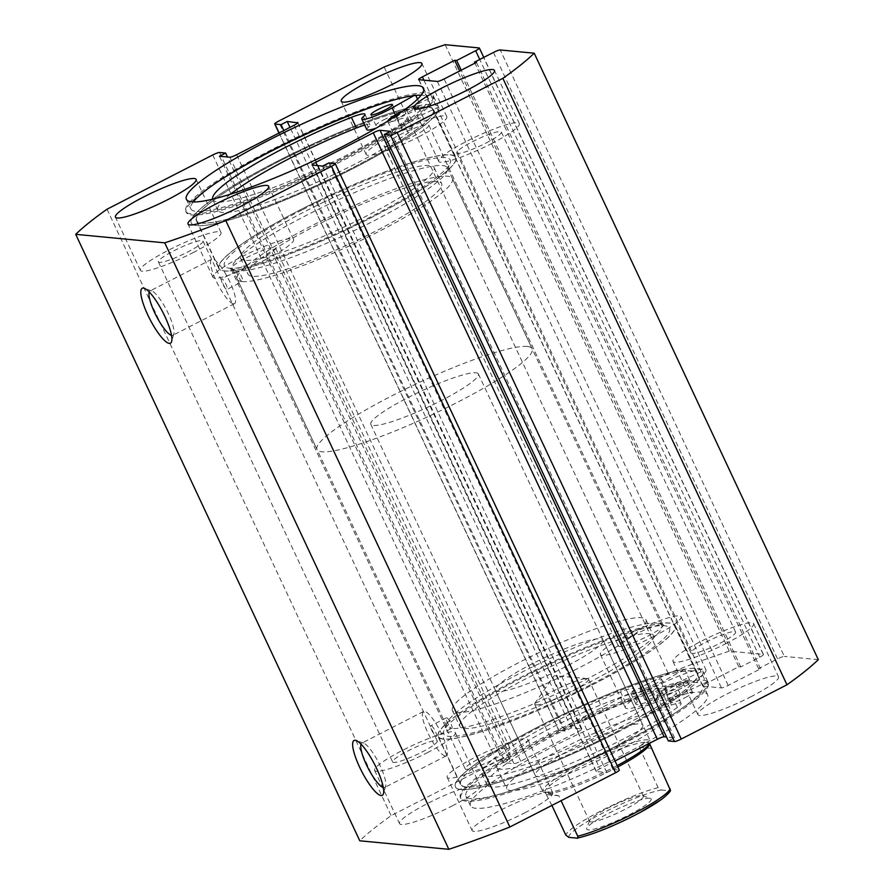 <?xml version="1.0" encoding="UTF-8"?>
<svg xmlns="http://www.w3.org/2000/svg" width="894" height="894" viewBox="0 0 894 894"><rect width="100%" height="100%" fill="white"/><g stroke="black" fill="none" stroke-linecap="round" stroke-linejoin="round"><path stroke-width="0.67" stroke-dasharray="4.47 3.35" d="M296.506 152.684A130.636 19.087 154.9 0 1 433.232 109.638A130.636 19.087 154.9 0 1 333.35 177.414A130.636 19.087 154.9 0 1 196.624 220.472A130.636 19.087 154.9 0 1 296.506 152.684M318.934 200.569A130.636 19.087 154.9 0 1 455.661 157.512A130.636 19.087 154.9 0 1 355.778 225.288A130.636 19.087 154.9 0 1 219.052 268.345A130.636 19.087 154.9 0 1 318.934 200.569M322.276 202.815A106.889 15.611 154.9 0 1 434.149 167.591A106.889 15.611 154.9 0 1 352.426 223.042A106.889 15.611 154.9 0 1 240.564 258.277A106.889 15.611 154.9 0 1 322.276 202.815M329.752 218.773A106.889 15.611 154.9 0 1 441.625 183.549A106.889 15.611 154.9 0 1 359.902 239A106.889 15.611 154.9 0 1 248.04 274.234A106.889 15.611 154.9 0 1 329.752 218.773M302.72 209.621A124.702 18.215 154.9 0 1 450.185 163.043A124.702 18.215 154.9 0 1 371.982 216.236A124.702 18.215 154.9 0 1 226.808 267.686A124.702 18.215 154.9 0 1 302.72 209.621M237.212 270.927C235.077 270.334 240.363 281.61 242.196 281.565C244.61 282.023 239.335 270.737 237.212 270.927A118.768 17.355 -25.1 0 0 372.82 221.399A118.768 17.355 -25.1 0 0 447.302 170.743A118.768 17.355 -25.1 0 0 447.391 167.871A118.768 17.355 -25.1 0 0 306.865 215.096A118.768 17.355 -25.1 0 0 232.295 268.625A118.768 17.355 -25.1 0 0 234.563 270.401A118.768 17.355 -25.1 0 0 237.212 270.927L221.6 278.872A5.934 1.408 -117.2 0 0 222.852 284.393A5.934 1.408 -117.2 0 0 226.808 289.466A5.934 1.408 -117.2 0 0 227.02 289.433A5.934 1.408 -117.2 0 0 225.769 283.901A5.934 1.408 -117.2 0 0 221.824 278.827A5.934 1.408 -117.2 0 0 221.6 278.872M591.28 684.379A124.702 18.215 -25.1 0 0 667.192 626.314A124.702 18.215 -25.1 0 0 522.018 677.764A124.702 18.215 -25.1 0 0 443.815 730.957A124.702 18.215 -25.1 0 0 591.28 684.379M451.526 728.431C453.94 728.889 448.654 717.603 446.542 717.793C444.396 717.2 449.682 728.465 451.526 728.431A118.768 17.355 154.9 0 1 446.609 726.129A118.768 17.355 154.9 0 1 446.698 723.257A118.768 17.355 154.9 0 1 521.18 672.601A118.768 17.355 154.9 0 1 659.437 623.599A118.768 17.355 154.9 0 1 661.705 625.375A118.768 17.355 154.9 0 1 587.134 678.904A118.768 17.355 154.9 0 1 451.526 728.431L436.35 736.298A5.934 1.408 -117.2 0 0 435.087 730.767A5.934 1.408 -117.2 0 0 431.143 725.693A5.934 1.408 -117.2 0 0 430.919 725.727A5.934 1.408 -117.2 0 0 432.182 731.258A5.934 1.408 -117.2 0 0 436.127 736.332A5.934 1.408 -117.2 0 0 436.35 736.298M383.314 787.536A24.943 5.923 -117.2 0 0 383.772 787.625A24.943 5.923 -117.2 0 0 384.688 787.469A24.943 5.923 -117.2 0 0 385.638 786.128A24.943 5.923 -117.2 0 0 378.575 762.571A24.943 5.923 -117.2 0 0 363.545 743.104A24.943 5.923 -117.2 0 0 362.841 742.936A24.943 5.923 -117.2 0 0 361.914 743.093A24.943 5.923 -117.2 0 0 361.053 744.177M171.492 335.351A24.943 5.923 -117.2 0 0 171.95 335.44A24.943 5.923 -117.2 0 0 172.877 335.284A24.943 5.923 -117.2 0 0 173.816 333.954A24.943 5.923 -117.2 0 0 166.753 310.386A24.943 5.923 -117.2 0 0 151.734 290.919A24.943 5.923 -117.2 0 0 151.019 290.751A24.943 5.923 -117.2 0 0 150.091 290.908A24.943 5.923 -117.2 0 0 149.231 291.992M242.196 281.565A118.768 17.355 154.9 0 1 237.279 279.263A118.768 17.355 154.9 0 1 324.511 219.388A118.768 17.355 154.9 0 1 447.458 176.207A118.768 17.355 154.9 0 1 452.375 178.509A118.768 17.355 154.9 0 1 365.143 238.385A118.768 17.355 154.9 0 1 242.196 281.565L227.02 289.433M233.535 303.837A24.943 5.923 -117.2 0 0 234.452 303.681A24.943 5.923 -117.2 0 0 229.177 280.459A24.943 5.923 -117.2 0 0 212.593 259.148A24.943 5.923 -117.2 0 0 211.677 259.305A24.943 5.923 -117.2 0 0 216.951 282.515A24.943 5.923 -117.2 0 0 233.535 303.837M445.346 756.011A24.943 5.923 -117.2 0 0 446.274 755.855A24.943 5.923 -117.2 0 0 440.999 732.644A24.943 5.923 -117.2 0 0 424.415 711.333A24.943 5.923 -117.2 0 0 423.488 711.479A24.943 5.923 -117.2 0 0 428.762 734.7A24.943 5.923 -117.2 0 0 445.346 756.011M193.249 201.943A130.937 19.132 -25.1 0 0 190.869 208.894A130.937 19.132 -25.1 0 0 345.799 156.819A130.937 19.132 -25.1 0 0 428.014 97.804A130.937 19.132 -25.1 0 0 421.152 95.177M276.995 161.434A136.581 19.947 -25.1 0 0 191.249 222.986A136.581 19.947 -25.1 0 0 352.851 168.675A136.581 19.947 -25.1 0 0 438.608 107.112A136.581 19.947 -25.1 0 0 276.995 161.434M271.519 149.723A136.581 19.947 -25.1 0 0 185.762 211.286A136.581 19.947 -25.1 0 0 347.375 156.964A136.581 19.947 -25.1 0 0 433.121 95.412A136.581 19.947 -25.1 0 0 271.519 149.723M300.987 209.453A130.937 19.132 -25.1 0 0 218.784 268.468A130.937 19.132 -25.1 0 0 373.714 216.404A130.937 19.132 -25.1 0 0 455.929 157.389A130.937 19.132 -25.1 0 0 300.987 209.453M278.559 161.579A130.937 19.132 -25.1 0 0 196.356 220.594A130.937 19.132 -25.1 0 0 351.286 168.519A130.937 19.132 -25.1 0 0 433.501 109.504A130.937 19.132 -25.1 0 0 278.559 161.579M620.917 744.121A130.937 19.132 -25.1 0 0 703.131 685.106A130.937 19.132 -25.1 0 0 548.201 737.181A130.937 19.132 -25.1 0 0 465.986 796.196A130.937 19.132 -25.1 0 0 620.917 744.121M625.409 753.698A130.937 19.132 -25.1 0 0 707.612 694.683A130.937 19.132 -25.1 0 0 552.682 746.758A130.937 19.132 -25.1 0 0 470.467 805.773A130.937 19.132 -25.1 0 0 625.409 753.698M617.005 732.566A136.581 19.947 -25.1 0 0 702.751 671.014A136.581 19.947 -25.1 0 0 541.149 725.325A136.581 19.947 -25.1 0 0 455.392 786.888A136.581 19.947 -25.1 0 0 617.005 732.566A136.581 19.947 -25.1 0 0 702.751 671.014A136.581 19.947 -25.1 0 0 702.751 670.992L675.439 683.787A21.97 3.207 -25.1 0 0 670.724 686.111A21.97 3.207 -25.1 0 0 656.922 696.013A21.97 3.207 -25.1 0 0 666.511 694.426A21.97 3.207 154.9 0 1 676.099 692.828A21.97 3.207 154.9 0 1 672.377 696.839A116.008 16.941 154.9 0 1 619.162 727.984A116.008 16.941 154.9 0 1 481.9 774.115A116.008 16.941 154.9 0 1 554.738 721.827A116.008 16.941 154.9 0 1 620.537 691.889A21.97 3.207 154.9 0 1 634.069 688.816A21.97 3.207 154.9 0 1 632.494 691.174A21.97 3.207 -25.1 0 0 630.929 693.532A21.97 3.207 -25.1 0 0 661.292 682.435L684.592 669.26A136.581 19.947 -25.1 0 0 541.149 725.325A136.581 19.947 -25.1 0 0 455.392 786.888A136.581 19.947 -25.1 0 0 617.005 732.566M622.481 744.277A136.581 19.947 -25.1 0 0 708.238 682.714A136.581 19.947 -25.1 0 0 546.625 737.036A136.581 19.947 -25.1 0 0 460.879 798.588A136.581 19.947 -25.1 0 0 622.481 744.277M593.013 684.547A130.937 19.132 -25.1 0 0 675.216 625.532A130.937 19.132 -25.1 0 0 520.286 677.596A130.937 19.132 -25.1 0 0 438.071 736.611A130.937 19.132 -25.1 0 0 593.013 684.547M615.441 732.421A130.937 19.132 -25.1 0 0 697.644 673.405A130.937 19.132 -25.1 0 0 542.714 725.481A130.937 19.132 -25.1 0 0 460.499 784.496A130.937 19.132 -25.1 0 0 615.441 732.421M678.032 690A44.532 6.504 -25.1 0 0 705.992 669.93A44.532 6.504 -25.1 0 0 653.29 687.642A44.532 6.504 -25.1 0 0 625.331 707.713A44.532 6.504 -25.1 0 0 678.032 690M653.112 636.796A44.532 6.504 -25.1 0 0 681.072 616.726A44.532 6.504 -25.1 0 0 628.37 634.438A44.532 6.504 -25.1 0 0 600.41 654.509A44.532 6.504 -25.1 0 0 653.112 636.796M750.58 696.929A44.532 6.504 -25.1 0 0 778.551 676.847A44.532 6.504 -25.1 0 0 725.85 694.56A44.532 6.504 -25.1 0 0 697.89 714.641A44.532 6.504 -25.1 0 0 750.58 696.929M725.66 643.725A44.532 6.504 -25.1 0 0 753.631 623.654A44.532 6.504 -25.1 0 0 700.93 641.367A44.532 6.504 -25.1 0 0 672.97 661.437A44.532 6.504 -25.1 0 0 725.66 643.725M452.241 805.896A44.532 6.504 -25.1 0 0 480.201 785.815A44.532 6.504 -25.1 0 0 427.5 803.527A44.532 6.504 -25.1 0 0 399.54 823.609A44.532 6.504 -25.1 0 0 452.241 805.896M427.321 752.692A44.532 6.504 -25.1 0 0 455.281 732.622A44.532 6.504 -25.1 0 0 402.579 750.334A44.532 6.504 -25.1 0 0 374.62 770.404A44.532 6.504 -25.1 0 0 427.321 752.692M524.789 812.814A44.532 6.504 -25.1 0 0 552.76 792.743A44.532 6.504 -25.1 0 0 500.059 810.456A44.532 6.504 -25.1 0 0 472.099 830.526A44.532 6.504 -25.1 0 0 524.789 812.814M499.869 759.621A44.532 6.504 -25.1 0 0 527.84 739.55A44.532 6.504 -25.1 0 0 475.139 757.263A44.532 6.504 -25.1 0 0 447.179 777.333A44.532 6.504 -25.1 0 0 499.869 759.621M418.861 136.737A44.532 6.504 -25.1 0 0 446.821 116.667A44.532 6.504 -25.1 0 0 394.131 134.379A44.532 6.504 -25.1 0 0 366.16 154.45A44.532 6.504 -25.1 0 0 418.861 136.737M491.421 143.666A44.532 6.504 -25.1 0 0 519.38 123.595A44.532 6.504 -25.1 0 0 466.679 141.308A44.532 6.504 -25.1 0 0 438.719 161.378A44.532 6.504 -25.1 0 0 491.421 143.666M193.07 252.633A44.532 6.504 -25.1 0 0 221.03 232.563A44.532 6.504 -25.1 0 0 168.34 250.275A44.532 6.504 -25.1 0 0 140.369 270.346A44.532 6.504 -25.1 0 0 193.07 252.633M265.63 259.562A44.532 6.504 -25.1 0 0 293.59 239.491A44.532 6.504 -25.1 0 0 240.888 257.204A44.532 6.504 -25.1 0 0 212.928 277.274A44.532 6.504 -25.1 0 0 265.63 259.562M246.42 257.729A24.641 3.598 154.9 0 1 275.575 247.929A24.641 3.598 154.9 0 1 260.109 259.036A24.641 3.598 154.9 0 1 230.943 268.837A24.641 3.598 154.9 0 1 246.42 257.729M494.348 759.095A24.641 3.598 -25.1 0 0 509.826 747.987A24.641 3.598 -25.1 0 0 480.659 757.788A24.641 3.598 -25.1 0 0 465.193 768.896A24.641 3.598 -25.1 0 0 494.348 759.095M173.861 250.801A24.641 3.598 154.9 0 1 203.016 241A24.641 3.598 154.9 0 1 187.55 252.108A24.641 3.598 154.9 0 1 158.383 261.908A24.641 3.598 154.9 0 1 173.861 250.801M421.789 752.167A24.641 3.598 -25.1 0 0 437.267 741.059A24.641 3.598 -25.1 0 0 408.1 750.859A24.641 3.598 -25.1 0 0 392.634 761.967A24.641 3.598 -25.1 0 0 421.789 752.167M472.211 141.833A24.641 3.598 154.9 0 1 501.366 132.033A24.641 3.598 154.9 0 1 485.9 143.141A24.641 3.598 154.9 0 1 456.733 152.941A24.641 3.598 154.9 0 1 472.211 141.833M720.139 643.199A24.641 3.598 -25.1 0 0 735.617 632.092A24.641 3.598 -25.1 0 0 706.45 641.892A24.641 3.598 -25.1 0 0 690.984 653A24.641 3.598 -25.1 0 0 720.139 643.199M399.652 134.905A24.641 3.598 154.9 0 1 428.807 125.104A24.641 3.598 154.9 0 1 413.341 136.212A24.641 3.598 154.9 0 1 384.174 146.013A24.641 3.598 154.9 0 1 399.652 134.905M647.58 636.271A24.641 3.598 -25.1 0 0 663.057 625.163A24.641 3.598 -25.1 0 0 633.891 634.964A24.641 3.598 -25.1 0 0 618.424 646.071A24.641 3.598 -25.1 0 0 647.58 636.271M212.75 154.964L496.841 761.42L391.125 815.674A267.217 39.034 -25.1 0 0 359.779 840.796M496.841 761.42A5.934 0.872 154.9 0 1 503.613 758.939L509.714 759.52L503.557 762.683L513.949 763.677A5.934 0.872 -25.1 0 0 520.733 761.196L578.206 731.694A5.934 0.872 -25.1 0 0 581.927 729.023A5.934 0.872 -25.1 0 0 581.681 728.912L571.3 727.917L565.142 731.08L559.041 730.499A5.934 0.872 154.9 0 1 558.795 730.376A5.934 0.872 154.9 0 1 562.516 727.705L278.436 121.249M479.139 47.941L763.23 654.397L729.258 651.156A267.217 39.034 -25.1 0 0 668.231 673.439L562.516 727.705M763.23 654.397A5.934 0.872 154.9 0 1 763.476 654.509A5.934 0.872 154.9 0 1 759.744 657.191L740.757 666.935L738.779 666.745L706.45 683.34A5.934 0.872 -25.1 0 0 702.718 686.022A5.934 0.872 -25.1 0 0 702.963 686.134L721.436 687.899A5.934 0.872 -25.1 0 0 728.219 685.419L760.548 668.824L758.57 668.634L777.556 658.889A5.934 0.872 154.9 0 1 784.329 656.408L500.249 49.963M818.301 659.66L784.329 656.408M668.366 740.936L674.523 737.774L666.533 737.002M615.027 760.984L599.885 768.751A5.934 0.872 -25.1 0 0 596.153 771.433A5.934 0.872 -25.1 0 0 596.399 771.544L606.791 772.539L612.949 769.376L619.05 769.957A5.934 0.872 154.9 0 1 619.296 770.08M668.231 673.439L384.141 66.994M107.034 209.218L391.125 815.674M445.167 44.7L729.258 651.156M446.542 717.793L430.919 725.727M612.949 769.376L328.858 162.92M606.791 772.539L322.7 166.083M674.523 737.774L390.443 131.317M565.142 731.08L283.823 130.524M571.3 727.917L289.98 127.373M503.557 762.683L219.477 156.227M509.714 759.52L227.467 156.998M758.57 668.634L474.938 63.15M760.548 668.824L476.457 62.368M738.779 666.745L459.695 70.972M740.757 666.935L461.226 70.19M452.174 709.724A106.889 15.611 154.9 0 1 544.871 649.893A106.889 15.611 154.9 0 1 645.96 619.765A106.889 15.611 154.9 0 1 646.172 620.503A106.889 15.611 154.9 0 1 553.475 680.334A106.889 15.611 154.9 0 1 452.375 710.451A106.889 15.611 154.9 0 1 452.174 709.724M459.65 725.682A106.889 15.611 154.9 0 1 552.347 665.851A106.889 15.611 154.9 0 1 653.436 635.723A106.889 15.611 154.9 0 1 653.648 636.461A106.889 15.611 154.9 0 1 560.951 696.292A106.889 15.611 154.9 0 1 459.851 726.409A106.889 15.611 154.9 0 1 459.65 725.682M642.931 725.447A59.384 8.672 154.9 0 1 591.437 758.682A59.384 8.672 154.9 0 1 535.271 775.422A59.384 8.672 154.9 0 1 535.148 775.009A59.384 8.672 154.9 0 1 586.654 741.774A59.384 8.672 154.9 0 1 642.82 725.034A59.384 8.672 154.9 0 1 642.931 725.447M603.059 640.327A59.384 8.672 154.9 0 1 551.564 673.573A59.384 8.672 154.9 0 1 495.399 690.302A59.384 8.672 154.9 0 1 495.276 689.9A59.384 8.672 154.9 0 1 546.782 656.654A59.384 8.672 154.9 0 1 602.947 639.925A59.384 8.672 154.9 0 1 603.059 640.327M496.628 766.873A90.853 13.276 154.9 0 1 575.412 716.005A90.853 13.276 154.9 0 1 661.348 690.403A90.853 13.276 154.9 0 1 661.526 691.028A90.853 13.276 154.9 0 1 582.732 741.886A90.853 13.276 154.9 0 1 496.796 767.488A90.853 13.276 154.9 0 1 496.628 766.873M506.596 788.15A90.853 13.276 154.9 0 1 585.38 737.293A90.853 13.276 154.9 0 1 671.316 711.691A90.853 13.276 154.9 0 1 671.495 712.306A90.853 13.276 154.9 0 1 592.7 763.163A90.853 13.276 154.9 0 1 506.764 788.765A90.853 13.276 154.9 0 1 506.596 788.15M438.094 735.594A130.636 19.087 154.9 0 1 551.386 662.465A130.636 19.087 154.9 0 1 674.948 625.655A130.636 19.087 154.9 0 1 675.205 626.549A130.636 19.087 154.9 0 1 561.901 699.678A130.636 19.087 154.9 0 1 438.339 736.488A130.636 19.087 154.9 0 1 438.094 735.594M460.522 783.479A130.636 19.087 154.9 0 1 573.814 710.339A130.636 19.087 154.9 0 1 697.376 673.528A130.636 19.087 154.9 0 1 697.633 674.422A130.636 19.087 154.9 0 1 584.33 747.552A130.636 19.087 154.9 0 1 460.768 784.362A130.636 19.087 154.9 0 1 460.522 783.479M649.737 798.264A35.626 5.208 -25.1 0 0 615.217 810.065A35.626 5.208 -25.1 0 0 586.71 828.313A35.626 5.208 -25.1 0 0 588.151 829.867A35.626 5.208 -25.1 0 0 627.376 815.753A35.626 5.208 -25.1 0 0 650.53 798.42A35.626 5.208 -25.1 0 0 649.737 798.264M590.8 821.91A29.692 4.336 154.9 0 1 589.571 821.34A29.692 4.336 154.9 0 1 589.593 820.625A29.692 4.336 154.9 0 1 613.351 805.416A29.692 4.336 154.9 0 1 642.115 795.571A29.692 4.336 154.9 0 1 642.775 795.705A29.692 4.336 154.9 0 1 643.345 796.152A29.692 4.336 154.9 0 1 621.531 811.115A29.692 4.336 154.9 0 1 590.8 821.91M535.975 704.874A29.692 4.336 154.9 0 1 534.746 704.304A29.692 4.336 154.9 0 1 535.115 702.952A29.692 4.336 154.9 0 1 559.789 687.788A29.692 4.336 154.9 0 1 587.246 678.535A29.692 4.336 154.9 0 1 587.291 678.546A29.692 4.336 154.9 0 1 588.52 679.116A29.692 4.336 154.9 0 1 566.707 694.09A29.692 4.336 154.9 0 1 535.975 704.874M617.821 766.929A57.596 8.415 154.9 0 1 547.486 793.336A57.596 8.415 154.9 0 1 546.2 793.079A57.596 8.415 154.9 0 1 545.105 792.218A57.596 8.415 154.9 0 1 587.414 763.174A57.596 8.415 154.9 0 1 647.044 742.232A57.596 8.415 154.9 0 1 649.424 743.35A57.596 8.415 154.9 0 1 649.379 744.747M617.184 765.577A59.384 8.672 154.9 0 1 545.206 792.531A59.384 8.672 154.9 0 1 543.876 792.263A59.384 8.672 154.9 0 1 542.747 791.38A59.384 8.672 154.9 0 1 586.363 761.442A59.384 8.672 154.9 0 1 647.837 739.852A59.384 8.672 154.9 0 1 650.296 740.992A59.384 8.672 154.9 0 1 650.251 742.433A59.384 8.672 154.9 0 1 649.96 743.059M527.203 346.447A118.768 17.355 154.9 0 1 532.12 348.738A118.768 17.355 154.9 0 1 444.888 408.625A118.768 17.355 154.9 0 1 321.941 451.805A118.768 17.355 154.9 0 1 317.024 449.503A118.768 17.355 154.9 0 1 404.256 389.628A118.768 17.355 154.9 0 1 527.203 346.447M475.887 372.787A59.384 8.672 154.9 0 1 478.346 373.927A59.384 8.672 154.9 0 1 434.73 403.876A59.384 8.672 154.9 0 1 373.256 425.466A59.384 8.672 154.9 0 1 370.798 424.315A59.384 8.672 154.9 0 1 414.414 394.377A59.384 8.672 154.9 0 1 475.887 372.787M568.897 837.399A55.227 8.068 154.9 0 1 603.606 812.601A55.227 8.068 154.9 0 1 661.269 789.994L658.163 787.659L639.232 747.228C642.373 743.719 644.976 742.054 647.044 742.232L650.139 744.858M551.911 805.427L545.809 793.727L547.486 793.336L558.795 795.783L561.097 800.711M661.269 789.994L668.991 790.732L670.321 790.084M639.232 747.228L651.156 748.367M546.86 794.643L558.795 795.783M680.122 687.005A11.879 1.732 -25.1 0 0 687.575 681.653A11.879 1.732 -25.1 0 0 673.528 686.38A11.879 1.732 -25.1 0 0 666.064 691.732A11.879 1.732 -25.1 0 0 680.122 687.005M685.106 697.644A11.879 1.732 -25.1 0 0 692.559 692.291A11.879 1.732 -25.1 0 0 678.512 697.018A11.879 1.732 -25.1 0 0 671.048 702.371A11.879 1.732 -25.1 0 0 685.106 697.644M654.117 684.525A11.879 1.732 -25.1 0 0 661.582 679.172A11.879 1.732 -25.1 0 0 647.524 683.899A11.879 1.732 -25.1 0 0 640.07 689.252A11.879 1.732 -25.1 0 0 654.117 684.525M659.101 695.163A11.879 1.732 -25.1 0 0 666.566 689.81A11.879 1.732 -25.1 0 0 652.508 694.537A11.879 1.732 -25.1 0 0 645.055 699.89A11.879 1.732 -25.1 0 0 659.101 695.163M707.735 681.641L680.423 694.426A21.97 3.207 -25.1 0 0 675.708 696.75A21.97 3.207 -25.1 0 0 661.906 706.651A21.97 3.207 -25.1 0 0 671.495 705.064A21.97 3.207 154.9 0 1 681.083 703.477A21.97 3.207 154.9 0 1 677.361 707.478A116.008 16.941 154.9 0 1 624.146 738.623A116.008 16.941 154.9 0 1 486.884 784.753A116.008 16.941 154.9 0 1 559.722 732.465A116.008 16.941 154.9 0 1 625.521 702.528A21.97 3.207 154.9 0 1 639.054 699.466A21.97 3.207 154.9 0 1 637.478 701.812A21.97 3.207 -25.1 0 0 635.913 704.17A21.97 3.207 -25.1 0 0 666.276 693.085L689.576 679.898A136.581 19.947 -25.1 0 0 546.133 735.963A136.581 19.947 -25.1 0 0 460.376 797.526A136.581 19.947 -25.1 0 0 621.989 743.205A136.581 19.947 -25.1 0 0 707.735 681.653A136.581 19.947 -25.1 0 0 707.735 681.641L708.238 682.714M689.576 679.898L684.592 669.26M383.381 119.997A11.879 1.732 154.9 0 1 397.428 115.27A11.879 1.732 154.9 0 1 389.974 120.623A11.879 1.732 154.9 0 1 375.927 125.35A11.879 1.732 154.9 0 1 383.381 119.997M409.374 122.478A11.879 1.732 154.9 0 1 423.432 117.751A11.879 1.732 154.9 0 1 415.967 123.104A11.879 1.732 154.9 0 1 401.92 127.831A11.879 1.732 154.9 0 1 409.374 122.478M404.39 111.839A11.879 1.732 154.9 0 1 418.448 107.112A11.879 1.732 154.9 0 1 410.983 112.465A11.879 1.732 154.9 0 1 396.936 117.192A11.879 1.732 154.9 0 1 404.39 111.839M417.532 99.156L420.448 105.369L397.148 118.544A21.97 3.207 154.9 0 1 392.779 120.891A21.97 3.207 154.9 0 1 376.329 128.054M230.44 194.188A116.008 16.941 -25.1 0 0 217.756 210.213A116.008 16.941 -25.1 0 0 355.007 164.083A116.008 16.941 -25.1 0 0 408.234 132.938A21.97 3.207 -25.1 0 0 411.944 128.937A21.97 3.207 -25.1 0 0 402.367 130.524A21.97 3.207 154.9 0 1 392.779 132.111A21.97 3.207 154.9 0 1 411.296 119.897L438.596 107.101A136.581 19.947 154.9 0 1 438.608 107.112A136.581 19.947 154.9 0 1 352.851 168.675A136.581 19.947 154.9 0 1 191.249 222.986A136.581 19.947 154.9 0 1 277.006 161.423A136.581 19.947 154.9 0 1 420.448 105.369M212.627 199.172A116.008 16.941 -25.1 0 0 212.772 199.574A116.008 16.941 -25.1 0 0 350.023 153.444A116.008 16.941 -25.1 0 0 403.25 122.299A21.97 3.207 -25.1 0 0 406.96 118.299A21.97 3.207 -25.1 0 0 397.383 119.885A21.97 3.207 154.9 0 1 387.795 121.472A21.97 3.207 154.9 0 1 387.761 121.103M403.406 110.655A21.97 3.207 154.9 0 1 406.312 109.258L433.612 96.463A136.581 19.947 154.9 0 1 433.624 96.474A136.581 19.947 154.9 0 1 347.867 158.037A136.581 19.947 154.9 0 1 186.265 212.347A136.581 19.947 154.9 0 1 217.588 181.895M433.612 96.463L433.121 95.412M390.175 101.044A136.581 19.947 154.9 0 1 415.464 94.73L415.777 95.412M366.786 129.63A21.97 3.207 154.9 0 1 368.35 127.272A21.97 3.207 -25.1 0 0 369.926 124.925A21.97 3.207 -25.1 0 0 364.685 125.16M415.464 94.73L413.844 95.636M334.959 163.501L619.05 769.957M596.399 771.544L312.319 165.088M317.325 165.569L599.885 768.751M279.118 132.938L559.041 730.499M581.681 728.912L297.78 122.836M294.115 125.249L578.206 731.694M520.733 761.196L236.642 154.74M229.859 157.221L513.949 763.677M503.613 758.939L219.533 152.483M493.466 52.433L777.556 658.889M728.219 685.419L444.128 78.963M702.963 686.134L418.884 79.678M437.356 81.443L721.436 687.899M423.901 80.158L706.45 683.34M759.744 657.191L479.754 59.473M658.163 787.659A57.596 8.415 -25.1 0 0 601.953 810.411A57.596 8.415 -25.1 0 0 565.801 835.074M577.669 837.946A55.227 8.068 154.9 0 1 576.63 838.136M680.423 694.426L675.439 683.787M677.361 707.478L672.377 696.839M666.276 693.085L661.292 682.435M637.478 701.812L632.494 691.174M625.521 702.528L620.537 691.889M671.495 705.064L666.511 694.426M395.461 114.946L397.148 118.544M406.312 109.258L411.296 119.897M397.383 119.885L402.367 130.524M403.25 122.299L408.234 132.938M363.366 116.633L368.35 127.272M433.232 109.638L455.661 157.512M434.149 167.591L441.625 183.549M240.564 258.277L248.04 274.234M196.624 220.472L219.052 268.345M447.302 170.743L450.185 163.043M659.437 623.599L667.192 626.314M363.545 743.104L356.091 740.456M385.638 786.128L383.437 793.727M151.734 290.919L144.28 288.27M173.816 333.954L171.626 341.553M234.452 303.681L172.877 335.284M446.274 755.855L384.688 787.469M186.388 199.317L190.869 208.894M185.762 211.286L186.265 212.347M196.356 220.594L218.784 268.468M707.612 694.683L703.131 685.106M697.644 673.405L675.216 625.532M681.072 616.726L705.992 669.93M753.631 623.654L778.551 676.847M455.281 732.622L480.201 785.815M527.84 739.55L552.76 792.743M446.821 116.667L421.901 63.474M519.38 123.595L494.46 70.391M221.03 232.563L196.11 179.359M293.59 239.491L268.669 186.287M509.826 747.987L275.575 247.929M437.267 741.059L203.016 241M735.617 632.092L501.366 132.033M663.057 625.163L428.807 125.104M447.391 167.871L661.705 625.375M232.295 268.625L446.609 726.129M618.424 646.071L384.174 146.013M690.984 653L456.733 152.941M392.634 761.967L158.383 261.908M465.193 768.896L230.943 268.837M212.928 277.274L188.008 224.07M140.369 270.346L115.449 217.153M438.719 161.378L413.799 108.185M366.16 154.45L341.24 101.257M447.179 777.333L472.099 830.526M374.62 770.404L399.54 823.609M672.97 661.437L697.89 714.641M600.41 654.509L625.331 707.713M418.638 79.566L702.718 686.022M763.476 654.509L483.766 57.417M297.847 122.567L581.927 729.023M558.795 730.376L278.973 133.016M312.073 164.977L596.153 771.433M460.499 784.496L438.071 736.611M460.879 798.588L460.376 797.526M470.467 805.773L465.986 796.196M433.501 109.504L455.929 157.389M423.532 88.227L428.014 97.804M423.488 711.479L361.914 743.093M211.677 259.305L150.091 290.908M446.698 723.257L443.815 730.957M234.563 270.401L226.808 267.686M645.96 619.765L653.436 635.723M495.399 690.302L535.271 775.422M661.348 690.403L671.316 711.691M674.948 625.655L697.376 673.528M438.339 736.488L460.768 784.362M496.796 767.488L506.764 788.765M602.947 639.925L642.82 725.034M452.375 710.451L459.851 726.409M589.593 820.625L586.71 828.313M534.746 704.304L589.571 821.34M587.246 678.535L554.146 675.73L535.115 702.952M650.027 743.015L650.251 742.433M452.375 178.509L532.12 348.738M478.346 373.927L650.296 740.992M370.798 424.315L542.747 791.38M237.279 279.263L317.024 449.503M546.2 793.079L543.876 792.263M545.105 792.218L545.809 793.727M649.424 743.35L649.692 743.92M588.52 679.116L643.345 796.152M642.775 795.705L650.53 798.42M692.559 692.291L687.575 681.653M666.566 689.81L661.582 679.172M486.884 784.753L481.9 774.115M707.735 681.653L702.751 671.014M635.913 704.17L630.929 693.532M639.054 699.466L634.069 688.816M681.083 703.477L676.099 692.828M661.906 706.651L656.922 696.013M645.055 699.89L640.07 689.252M671.048 702.371L666.064 691.732M392.444 104.632L397.428 115.27M418.448 107.112L423.432 117.751M212.772 199.574L217.756 210.213M433.624 96.474L438.608 107.112M387.795 121.472L392.779 132.111M406.96 118.299L411.944 128.937M364.942 114.287L369.926 124.925M396.936 117.192L401.92 127.831M370.943 114.711L375.927 125.35"/><path stroke-width="1.34" d="M355.209 740.254A30.877 7.342 62.8 0 1 356.091 740.456A30.877 7.342 62.8 0 1 374.698 764.56A30.877 7.342 62.8 0 1 383.437 793.727A30.877 7.342 62.8 0 1 381.135 795.571A30.877 7.342 62.8 0 1 359.6 767.097A30.877 7.342 62.8 0 1 355.209 740.254M143.398 288.069A30.877 7.342 62.8 0 1 144.28 288.27A30.877 7.342 62.8 0 1 162.887 312.375A30.877 7.342 62.8 0 1 171.626 341.553A30.877 7.342 62.8 0 1 169.312 343.397A30.877 7.342 62.8 0 1 147.778 314.911A30.877 7.342 62.8 0 1 143.398 288.069M421.152 95.177A130.937 19.132 -25.1 0 0 273.083 149.879A130.937 19.132 -25.1 0 0 193.249 201.943M268.591 140.302A130.937 19.132 -25.1 0 0 186.388 199.317A130.937 19.132 -25.1 0 0 341.318 147.242A130.937 19.132 -25.1 0 0 423.532 88.227A130.937 19.132 -25.1 0 0 268.591 140.302M393.941 83.544A44.532 6.504 -25.1 0 0 421.901 63.474A44.532 6.504 -25.1 0 0 369.211 81.186A44.532 6.504 -25.1 0 0 341.24 101.257A44.532 6.504 -25.1 0 0 393.941 83.544M466.5 90.473A44.532 6.504 -25.1 0 0 494.46 70.391A44.532 6.504 -25.1 0 0 441.759 88.104A44.532 6.504 -25.1 0 0 413.799 108.185A44.532 6.504 -25.1 0 0 466.5 90.473M168.15 199.44A44.532 6.504 -25.1 0 0 196.11 179.359A44.532 6.504 -25.1 0 0 143.42 197.071A44.532 6.504 -25.1 0 0 115.449 217.153A44.532 6.504 -25.1 0 0 168.15 199.44M240.709 206.358A44.532 6.504 -25.1 0 0 268.669 186.287A44.532 6.504 -25.1 0 0 215.968 204A44.532 6.504 -25.1 0 0 188.008 224.07A44.532 6.504 -25.1 0 0 240.709 206.358M227.467 156.998L225.634 153.064L219.533 152.483A5.934 0.872 -25.1 0 0 212.75 154.964L107.034 209.218A267.217 39.034 -25.1 0 0 75.699 234.34L164.742 242.844A267.217 39.034 -25.1 0 0 225.769 220.561L331.484 166.295A5.934 0.872 -25.1 0 0 335.205 163.624A5.934 0.872 -25.1 0 0 334.959 163.501L328.858 162.92L322.7 166.083L312.319 165.088A5.934 0.872 154.9 0 1 312.073 164.977A5.934 0.872 154.9 0 1 315.794 162.306L317.325 165.569M666.533 737.002L664.141 736.779A5.934 0.872 -25.1 0 0 657.358 739.26L373.267 132.804L315.794 162.306M373.267 132.804A5.934 0.872 154.9 0 1 380.051 130.323L664.141 736.779M390.387 135.061A5.934 0.872 -25.1 0 0 397.159 132.58L681.25 739.036A5.934 0.872 154.9 0 1 674.467 741.517L390.387 135.061L384.286 134.48L390.443 131.317L380.051 130.323M397.159 132.58L502.875 78.326A267.217 39.034 -25.1 0 0 534.221 53.204L500.249 49.963A5.934 0.872 -25.1 0 0 493.466 52.433L474.479 62.178L476.457 62.368L444.128 78.963A5.934 0.872 154.9 0 1 437.356 81.443L418.884 79.678A5.934 0.872 154.9 0 1 418.638 79.566A5.934 0.872 154.9 0 1 422.359 76.884L423.901 80.158M479.754 59.473L475.664 50.734L456.678 60.479L454.688 60.289L422.359 76.884M475.664 50.734A5.934 0.872 -25.1 0 0 479.385 48.052A5.934 0.872 -25.1 0 0 479.139 47.941L445.167 44.7A267.217 39.034 -25.1 0 0 384.141 66.994L278.436 121.249A5.934 0.872 -25.1 0 0 274.704 123.92A5.934 0.872 -25.1 0 0 274.95 124.042L279.118 132.938M297.78 122.836L287.209 121.461L281.051 124.624L274.95 124.042M297.601 122.456A5.934 0.872 154.9 0 1 297.847 122.567A5.934 0.872 154.9 0 1 294.115 125.249L236.642 154.74A5.934 0.872 154.9 0 1 229.859 157.221L219.477 156.227L225.634 153.064M75.699 234.34L359.779 840.796L448.833 849.3A267.217 39.034 -25.1 0 0 509.859 827.006L615.564 772.751L331.484 166.295M681.25 739.036L786.966 684.782A267.217 39.034 -25.1 0 0 818.301 659.66L534.221 53.204M674.467 741.517L668.366 740.936L384.286 134.48M657.358 739.26L615.027 760.984M335.205 163.624L619.296 770.08A5.934 0.872 154.9 0 1 615.564 772.751M509.859 827.006L225.769 220.561M164.742 242.844L448.833 849.3M502.875 78.326L786.966 684.782M283.823 130.524L281.051 124.624M289.98 127.373L287.209 121.461M474.938 63.15L474.479 62.178M459.695 70.972L454.688 60.289M461.226 70.19L456.678 60.479M361.053 744.177A24.943 5.923 -117.2 0 0 368.026 767.991A24.943 5.923 -117.2 0 0 383.314 787.536M149.231 291.992A24.943 5.923 -117.2 0 0 156.215 315.805A24.943 5.923 -117.2 0 0 171.492 335.351M650.027 743.015L649.379 744.747A57.596 8.415 154.9 0 1 617.821 766.929M649.96 743.059A59.384 8.672 154.9 0 1 617.184 765.577M649.692 743.92L670.321 790.084C671.215 790.81 668.276 793.917 661.515 799.415L640.126 812.49C615.173 825.564 594.219 834.113 577.256 838.125L568.897 837.399L565.801 835.074L551.911 805.427M561.097 800.711L577.736 836.214A57.596 8.415 -25.1 0 0 633.947 813.462A57.596 8.415 -25.1 0 0 670.098 788.799M576.63 838.136C577.658 838.594 578.027 837.946 577.736 836.214M378.397 109.359A11.879 1.732 154.9 0 1 392.444 104.632A11.879 1.732 154.9 0 1 384.99 109.984A11.879 1.732 154.9 0 1 370.943 114.711A11.879 1.732 154.9 0 1 378.397 109.359M413.844 95.636L392.164 107.906A21.97 3.207 154.9 0 1 387.795 110.253A21.97 3.207 154.9 0 1 361.802 118.991A21.97 3.207 154.9 0 1 363.366 116.633A21.97 3.207 -25.1 0 0 364.942 114.287A21.97 3.207 -25.1 0 0 351.409 117.349A116.008 16.941 -25.1 0 0 285.611 147.287A116.008 16.941 -25.1 0 0 212.627 199.172M364.685 125.16A21.97 3.207 -25.1 0 0 356.393 127.987A116.008 16.941 -25.1 0 0 290.595 157.925A116.008 16.941 -25.1 0 0 230.44 194.188M217.588 181.895A136.581 19.947 154.9 0 1 272.022 150.784A136.581 19.947 154.9 0 1 390.175 101.044M415.777 95.412L417.532 99.156M387.761 121.103A21.97 3.207 154.9 0 1 403.406 110.655M376.329 128.054A21.97 3.207 154.9 0 1 366.786 129.63L361.802 118.991M668.991 790.732A55.227 8.068 154.9 0 1 635.187 815.06A55.227 8.068 154.9 0 1 577.669 837.946M392.164 107.906L395.461 114.946M351.409 117.349L356.393 127.987M483.766 57.417L479.385 48.052M278.973 133.016L274.704 123.92"/></g></svg>
